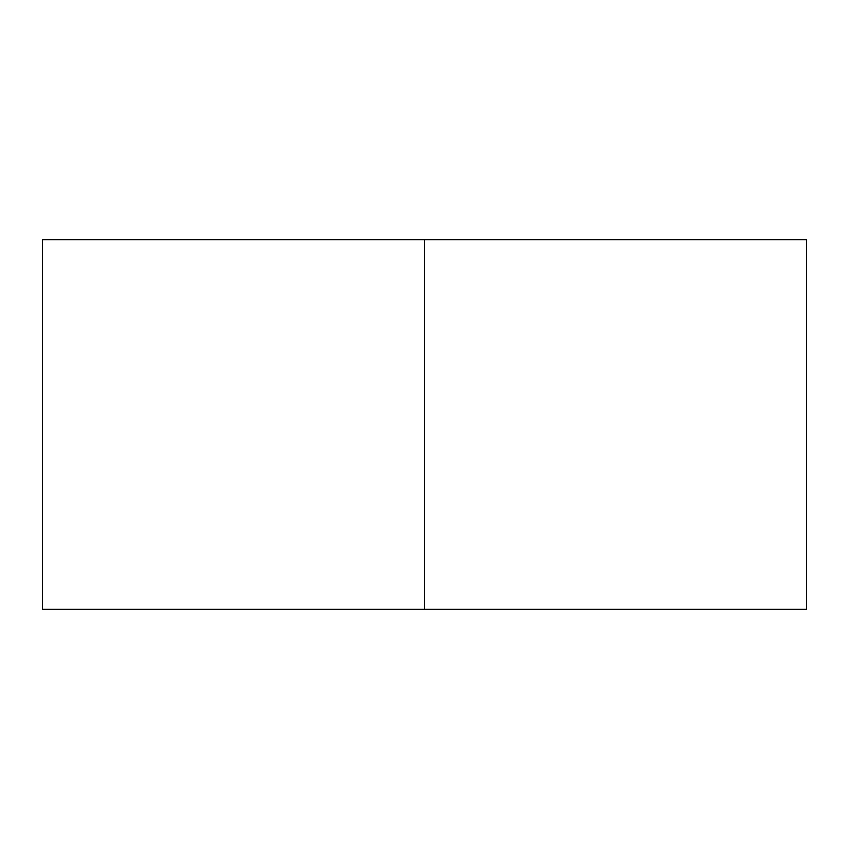 <?xml version="1.0" encoding="UTF-8"?>
<svg xmlns="http://www.w3.org/2000/svg" width="849" height="849" viewBox="0 0 849 849"><rect width="100%" height="100%" fill="white"/><g stroke="black" fill="none" stroke-linecap="round" stroke-linejoin="round"><path stroke-width="1.27" d="M424.5 609.359L806.55 609.359L424.5 609.359L424.5 239.641L424.5 609.359L42.45 609.359L424.5 609.359M806.55 239.641L42.45 239.641L806.55 239.641L806.55 609.359M42.45 609.359L42.45 239.641"/></g></svg>
